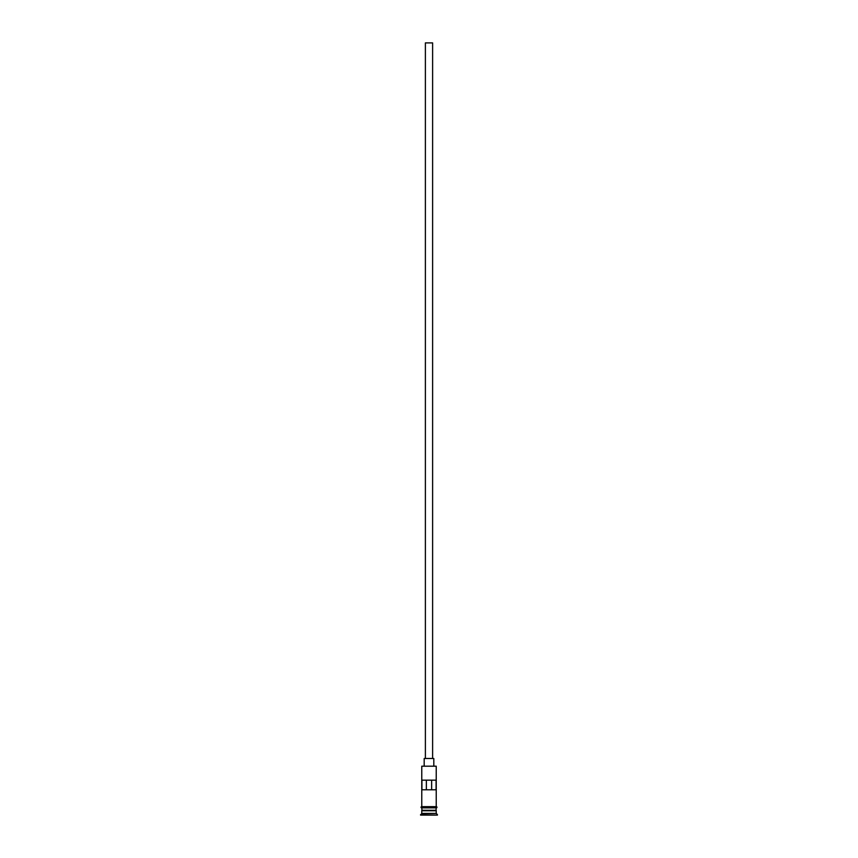 <?xml version="1.0" encoding="UTF-8"?>
<svg xmlns="http://www.w3.org/2000/svg" width="858" height="858" viewBox="0 0 858 858"><rect width="100%" height="100%" fill="white"/><g stroke="black" fill="none" stroke-linecap="round" stroke-linejoin="round"><path stroke-width="1.29" d="M421.771 766.194L436.229 766.194L421.771 766.194L421.771 806.67M425.386 758.483L425.386 42.9L432.614 42.9L432.614 758.483M424.184 765.711L424.184 758.483L433.816 758.483L433.816 765.711M422.018 810.767L435.982 810.767M421.771 807.871L422.018 810.52M436.229 807.871L435.982 810.52M436.229 811.003L436.229 813.416L421.771 813.416L420.57 815.1L437.43 815.1L420.57 814.617M436.229 813.416L437.43 814.617M436.079 789.8L436.079 780.169L421.921 780.169L421.921 789.8L436.079 789.8M436.229 766.194L436.229 806.67M436.229 810.284L421.771 810.284M421.771 811.003L421.771 813.416M421.653 806.67L436.347 806.67A0.601 0.601 0 0 1 436.947 807.271A0.601 0.601 0 0 1 436.347 807.871L421.653 807.871A0.601 0.601 0 0 1 421.053 807.271A0.601 0.601 0 0 1 421.653 806.67M426.362 789.8L426.362 780.169M431.638 780.169L431.638 789.8"/></g></svg>
